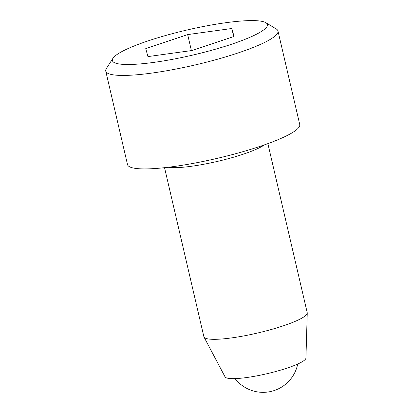 <?xml version="1.0" encoding="UTF-8"?>
<svg xmlns="http://www.w3.org/2000/svg" width="413" height="413" viewBox="0 0 413 413"><rect width="100%" height="100%" fill="white"/><g stroke="black" fill="none" stroke-linecap="round" stroke-linejoin="round"><path stroke-width="0.62" d="M255.26 20.65A79.575 12.86 -13.1 0 0 172.913 33.51A79.575 12.86 -13.1 0 0 112.95 58.285A79.575 12.86 -13.1 0 0 192.804 55.068A79.575 12.86 -13.1 0 0 265.869 22.7A79.575 12.86 -13.1 0 0 255.26 20.65M234.042 36.452L192.107 50.5L147.952 56.591L145.732 48.636L187.672 34.589L231.827 28.497L234.042 36.452M191.395 50.598L187.672 34.589M233.701 36.566L231.827 28.497M112.95 58.285L106.384 68.532A88.418 14.29 -13.1 0 0 105.749 71.082L127.503 164.565A88.418 14.29 -13.1 0 0 140.983 168.85A88.418 14.29 -13.1 0 0 239.323 152.702A88.418 14.29 -13.1 0 0 299.735 124.483L277.98 31.001A88.418 14.29 -13.1 0 0 276.287 28.993L265.869 22.7M105.749 71.082A88.418 14.29 -13.1 0 0 119.228 75.367A88.418 14.29 -13.1 0 0 217.568 59.219A88.418 14.29 -13.1 0 0 277.98 31.001M267.877 143.636L307.215 312.667A53.05 8.575 166.9 0 1 307.251 313.033A53.05 8.575 166.9 0 1 269.911 329.889A53.05 8.575 166.9 0 1 211.962 339.285A53.05 8.575 166.9 0 1 204.007 337.06A53.05 8.575 166.9 0 1 203.877 336.714L164.539 167.683M307.251 313.033L305.94 358.05A41.558 6.716 166.9 0 1 276.689 371.251A41.558 6.716 166.9 0 1 231.29 378.618A41.558 6.716 166.9 0 1 225.059 376.873L204.007 337.06M168.189 167.265A53.05 8.575 -13.1 0 0 217.537 161.375A53.05 8.575 -13.1 0 0 264.418 144.87M235.08 378.613A35.368 35.368 0 0 0 297.716 364.039"/></g></svg>

